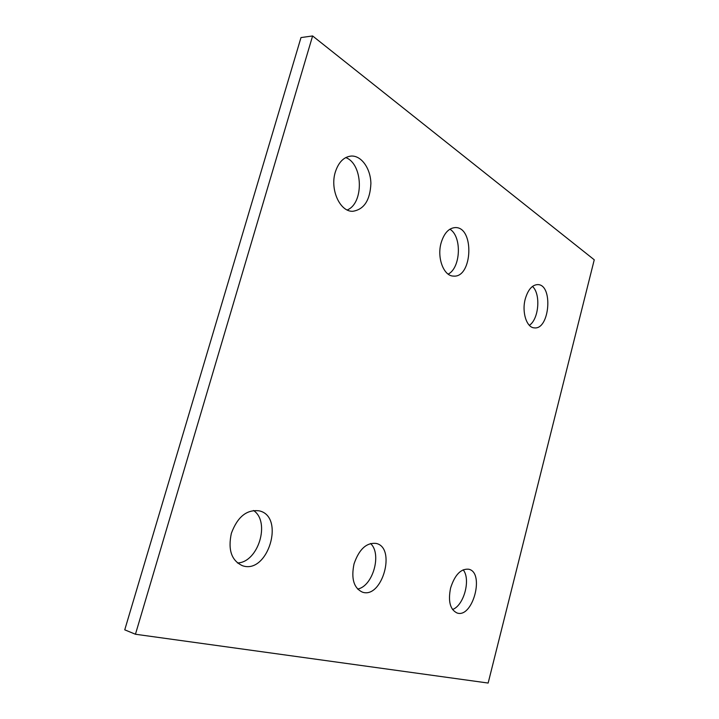 <?xml version="1.0" encoding="UTF-8"?>
<svg xmlns="http://www.w3.org/2000/svg" width="719" height="719" viewBox="0 0 719 719"><rect width="100%" height="100%" fill="white"/><g stroke="black" fill="none" stroke-linecap="round" stroke-linejoin="round"><path stroke-width="1.08" d="M312.603 35.95L300.991 37.577L124.747 629.835L135.451 634.248L488.147 683.05L594.254 259.793L312.603 35.95L135.451 634.248M450.597 587.98C447.946 601.264 450.094 609.604 457.05 612.983C472.823 618.583 484.992 572.495 468.734 569.223C460.915 568.504 454.866 574.76 450.597 587.98M452.512 609.523C463.989 605.524 470.999 579.11 463.153 569.799M354.027 563.912C350.998 578.669 353.802 588.088 362.43 592.15C382.166 599.107 396.546 547.68 376.226 543.447C366.492 542.387 359.096 549.208 354.027 563.912M357.604 589.059C372.909 586.371 382.086 553.657 370.537 543.528M231.356 533.336C227.824 549.909 231.536 560.703 242.51 565.727C267.926 574.706 285.407 516.467 259.253 510.858C246.815 509.286 237.522 516.781 231.356 533.336M237.45 562.968C258.328 562.483 270.632 521.661 253.51 510.49M525.274 298.915C521.617 312.082 526.632 327.711 534.298 327.864C549.667 330.102 553.423 284.598 537.794 284.589C532.213 284.814 528.043 289.595 525.274 298.915M529.346 325.33C538.908 319.191 540.976 293.909 532.464 286.423M441.142 242.788C436.721 257.797 443.749 276.204 453.482 276.087C472.518 278.127 474.675 227.006 455.379 227.572C448.908 227.968 444.153 233.037 441.142 242.788M448.171 274.137C460.798 267.863 462.083 236.452 449.905 229.19M335.288 172.165C329.76 189.681 340.123 212.033 352.831 211.287C364.111 209.472 370.132 200.197 370.896 183.471C370.636 168.677 361.54 155.565 351.348 156.041C343.898 156.76 338.541 162.135 335.288 172.165M347.205 209.975C364.075 203.306 363.167 163.941 345.74 157.578"/></g></svg>
